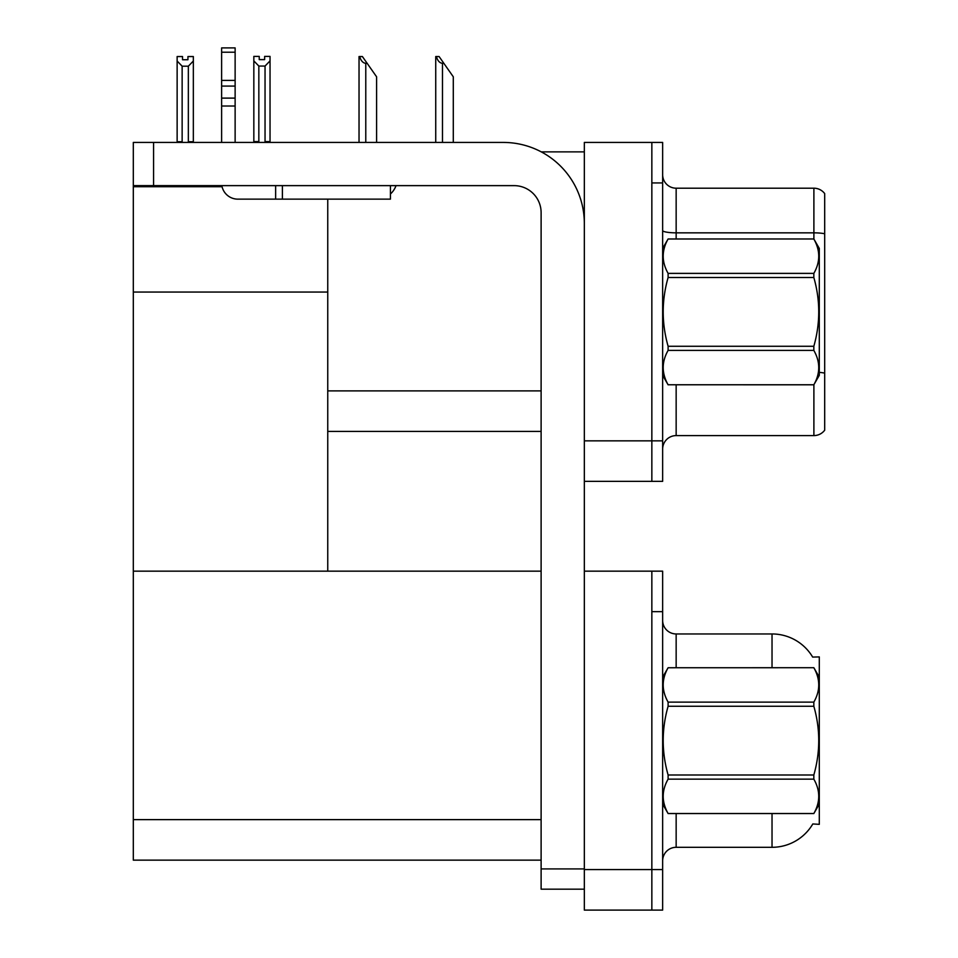 <?xml version="1.0" encoding="UTF-8"?>
<svg xmlns="http://www.w3.org/2000/svg" width="958" height="958" viewBox="0 0 958 958"><rect width="100%" height="100%" fill="white"/><g stroke="black" fill="none" stroke-linecap="round" stroke-linejoin="round"><path stroke-width="1.44" d="M541.282 151.879L584.332 151.879M541.114 390.888L327.756 390.888L327.756 292.046L133.306 292.046L133.306 142.431L153.567 142.431L153.567 185.636L514.111 185.636A27.004 27.004 0 0 1 541.114 212.64L541.114 868.918L584.332 868.918M651.847 571.16L651.847 910.1L662.649 910.1L662.649 571.16L584.332 571.16L584.332 142.431L651.847 142.431L651.847 481.359L584.332 481.359L584.332 440.848L651.847 440.848L651.847 481.359L662.649 481.359L662.649 440.848L651.847 440.848L651.847 182.93L662.649 182.93L662.649 440.848M327.756 431.399L541.114 431.399M327.756 199.144L327.756 571.16L133.306 571.16L133.306 292.046M133.306 186.714L222.064 186.714M584.332 481.359L584.332 910.1L651.847 910.1L651.847 611.671L662.649 611.671M541.114 860.14L133.306 860.14L133.306 571.16L541.114 571.16M812.659 657.08A47.265 47.265 0 0 0 772.028 633.957A47.265 47.265 0 0 1 812.659 657.08L819.294 656.913L819.294 824.347L812.803 823.952A47.265 47.265 0 0 1 772.028 847.303L676.156 847.303A13.508 13.508 0 0 0 662.649 860.811M662.649 449.086A13.508 13.508 0 0 1 676.156 435.591L813.893 435.591L813.893 384.721M824.694 193.6A13.508 13.508 0 0 0 813.893 188.199A13.508 13.508 0 0 1 824.694 193.6L824.694 430.19A13.508 13.508 0 0 1 813.893 435.591M651.847 142.431L662.649 142.431L662.649 182.93M824.694 233.776L824.694 234.71L824.694 233.776A13.508 2.347 180 0 0 813.893 232.842L813.893 188.199L676.156 188.199A13.508 13.508 0 0 1 662.649 174.703A13.508 13.508 0 0 0 676.156 188.199L676.156 238.973M824.694 234.71L824.694 373.129A13.508 2.347 180 0 0 819.294 372.387M772.028 667.714L772.028 633.957L676.156 633.957A13.508 13.508 0 0 1 662.649 620.449A13.508 13.508 0 0 0 676.156 633.957L676.156 667.714M436.357 56.546L439.099 56.546L443.829 63.3L442.476 63.3C439.698 63.084 437.65 60.833 436.357 56.546L435.734 56.546L435.734 142.431M453.29 142.431L453.29 76.796L443.829 63.3M359.657 56.546L362.399 56.546L367.13 63.3L365.776 63.3C362.998 63.084 360.95 60.833 359.657 56.546L359.034 56.546L359.034 142.431M376.59 142.431L376.59 76.796L367.13 63.3M265.043 66.054L258.84 66.054L253.834 60.893L253.834 56.402L259.235 56.402L259.235 59.612L264.636 59.612L264.636 56.402L270.036 56.402L270.036 60.893L265.043 66.054L265.043 141.616L270.036 141.616L270.036 142.431M270.036 141.616L270.036 60.893M258.84 66.054L258.84 141.616L253.834 141.616L253.834 142.431L253.834 60.893M258.84 141.616L258.049 142.431M264.636 59.612L259.235 59.612M187.936 59.743L182.535 59.743L187.936 59.743L187.936 56.546L193.336 56.546L193.336 141.748L188.343 141.748L188.343 66.186L182.14 66.186L182.14 141.748L181.469 142.431M182.535 59.743L182.535 56.546L177.134 56.546L177.134 142.431M193.336 61.037L188.343 66.186M182.14 66.186L177.134 61.037M182.14 141.748L177.134 141.748M193.336 141.748L193.336 142.431M584.332 889.168L541.114 889.168L541.114 868.918M584.332 223.442A81.023 81.023 0 0 0 503.309 142.431L153.567 142.431M153.567 185.636L133.306 185.636M390.421 185.636L390.421 199.144L237.823 199.144A16.202 16.202 0 0 1 221.849 185.636M282.394 199.144L282.394 185.636M221.621 142.431L221.621 106.027L235.129 106.027L235.129 142.431M275.641 185.636L275.641 199.144L237.823 199.144M221.621 106.027L221.621 98.111L235.129 98.111L235.129 106.027M235.129 52.211L221.621 52.211L221.621 47.9L235.129 47.9L235.129 86.076L221.621 86.076L221.621 98.111M221.621 86.076L221.621 52.211M235.129 86.076L235.129 98.111M235.129 80.388L221.621 80.388M390.421 193.983A20.25 20.25 0 0 0 396.013 185.636M662.649 248.421L668.109 238.973L813.833 238.973L819.294 248.421L819.294 375.356L813.833 384.769C820.371 373.369 820.371 361.908 813.833 350.4L668.109 350.4C661.571 361.813 661.571 373.273 668.109 384.769L813.833 384.817M813.833 238.973L668.109 239.009C661.571 250.421 661.571 261.881 668.109 273.389L668.109 277.521C661.571 300.381 661.571 323.289 668.109 346.269L668.109 350.4M668.109 273.389L813.833 273.389C820.371 261.977 820.371 250.517 813.833 239.009M813.833 273.389L813.833 277.521L668.109 277.521M668.109 346.269L813.833 346.269C820.371 323.289 820.371 300.381 813.833 277.521M813.833 346.269L813.833 350.4M662.649 375.356L668.109 384.817M668.109 384.769L813.833 384.769M819.294 677.162L813.833 667.714L668.109 667.75L813.833 667.714C820.371 679.258 820.371 690.718 813.833 702.118L813.833 706.262L668.109 706.262C661.571 729.122 661.571 752.03 668.109 774.998L668.109 779.141C661.571 790.554 661.571 802.002 668.109 813.51L813.833 813.51C820.371 802.097 820.371 790.649 813.833 779.141L668.109 779.141M668.109 774.998L813.833 774.998C820.371 752.03 820.371 729.122 813.833 706.262M813.833 774.998L813.833 779.141M662.649 804.097L668.109 813.546L813.833 813.546L819.294 804.097M662.649 677.162L668.109 667.75C661.571 679.162 661.571 690.622 668.109 702.118L668.109 706.262M668.109 702.118L813.833 702.118M584.332 869.589L662.649 869.589M133.306 819.629L541.114 819.629M676.156 384.817L676.156 435.591M813.893 239.069L813.893 232.842L676.156 232.842A13.508 2.347 0 0 1 662.649 230.495M676.156 813.546L676.156 847.303M772.028 847.303L772.028 813.546M442.476 142.431L442.476 63.3M365.776 142.431L365.776 63.3"/></g></svg>
